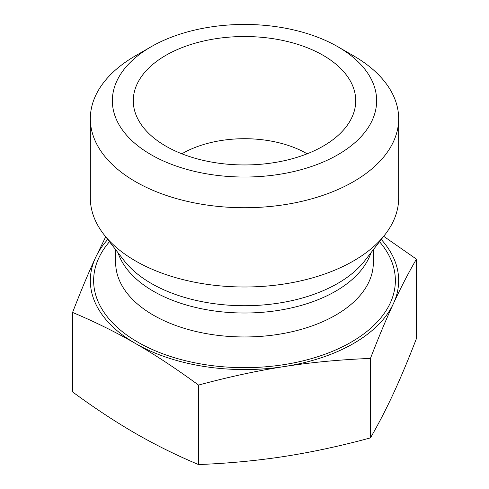 <?xml version="1.0" encoding="UTF-8"?>
<svg xmlns="http://www.w3.org/2000/svg" width="489" height="489" viewBox="0 0 489 489"><rect width="100%" height="100%" fill="white"/><g stroke="black" fill="none" stroke-linecap="round" stroke-linejoin="round"><path stroke-width="0.73" d="M72.574 312.44C80.764 291.255 88.423 272.966 95.563 257.581A154.163 89.004 0 0 0 135.49 343.504C115.954 332.214 94.982 321.86 72.574 312.44L72.574 391.921C94.212 407.838 115.202 421.683 135.551 433.45C155.899 445.149 176.89 455.516 198.528 464.55C228.057 463.413 256.713 460.705 284.488 456.439C312.263 452.093 340.912 445.913 370.448 437.893C378.345 424.275 386.01 409.47 393.437 393.462C400.864 377.386 408.523 359.097 416.426 338.602L416.426 259.127C408.236 273.296 400.577 288.107 393.437 303.553A154.163 89.004 0 0 0 381.249 239.469M383.7 236.309L416.426 259.127M107.751 239.469A154.163 89.004 0 0 0 95.563 257.581L105.679 236.804M398.663 118.723L398.663 197.996A154.163 89.004 180 0 1 385.234 234.329A154.163 89.004 180 0 1 135.49 260.93A154.163 89.004 180 0 1 103.766 234.329A154.163 89.004 180 0 1 90.337 197.996L90.337 118.723A154.163 89.004 0 0 0 135.49 181.663A154.163 89.004 0 0 0 303.498 200.955A154.163 89.004 0 0 0 398.663 118.723A154.163 89.004 0 0 0 353.516 55.789L337.942 46.797A132.14 76.29 180 0 1 337.936 154.689A132.14 76.29 180 0 1 151.058 154.689A132.14 76.29 180 0 1 151.058 46.797A132.14 76.29 180 0 1 337.942 46.797M135.551 343.541A154.163 89.004 0 0 0 284.488 366.524A154.163 89.004 0 0 0 393.437 303.553C386.298 318.938 378.639 337.227 370.448 358.413C339.837 359.653 311.181 362.361 284.488 366.524C257.795 370.638 229.139 376.817 198.528 385.075C176.101 368.633 155.105 354.788 135.551 343.541L135.49 343.504M370.448 437.893L370.448 358.413M198.528 464.55L198.528 385.075M307.129 153.803A88.093 50.862 0 0 0 306.792 153.607A88.093 50.862 0 0 0 181.871 153.803M323.143 55.336A111.217 64.212 180 0 1 354.458 110.392A111.217 64.212 180 0 1 279.195 161.749A111.217 64.212 180 0 1 165.857 146.144A111.217 64.212 180 0 1 134.542 110.392A111.217 64.212 180 0 1 194.316 43.435A111.217 64.212 180 0 1 323.143 55.336M151.058 46.797L135.484 55.789A154.163 89.004 0 0 0 90.337 118.723M385.234 234.329L364.806 260.698A131.792 76.088 180 0 1 151.309 283.443A131.792 76.088 180 0 1 124.194 260.698L103.766 234.329M117.983 252.679A128.839 74.383 0 0 0 153.399 291.23A128.839 74.383 0 0 0 282.287 309.745A128.839 74.383 0 0 0 371.017 252.679M373.339 249.69L373.339 262.581A128.839 74.383 180 0 1 293.803 331.304A128.839 74.383 180 0 1 153.399 315.179A128.839 74.383 180 0 1 115.661 262.581L115.661 249.69M109.481 241.707A150.863 87.097 0 0 0 137.825 342.153A150.863 87.097 0 0 0 332.636 351.255A150.863 87.097 0 0 0 379.519 241.707"/></g></svg>
